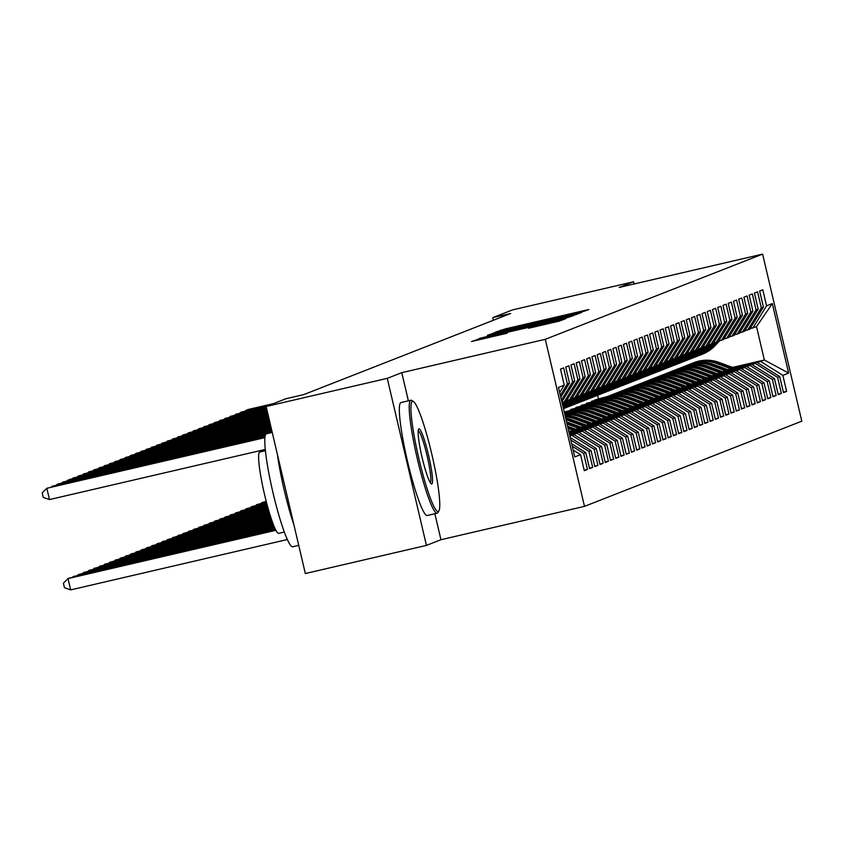<?xml version="1.0" encoding="UTF-8"?>
<svg xmlns="http://www.w3.org/2000/svg" width="844" height="844" viewBox="0 0 844 844"><rect width="100%" height="100%" fill="white"/><g stroke="black" fill="none" stroke-linecap="round" stroke-linejoin="round"><path stroke-width="1.27" d="M579.944 312.575L588.859 309.569L584.966 310.392L505.714 328.801L495.312 332.188L579.944 312.575M528.566 328.253L559.604 321.036L565.702 318.642L482.536 337.895L471.522 341.514L507.212 333.211L482.124 338.349L495.354 335.026L558.011 320.667L528.566 328.253M408.38 400.837L401.776 372.658L387.259 378.355L266.155 406.481L285.916 398.737L303.851 394.57L510.683 313.483L492.748 317.65L493.36 320.277M401.776 372.658L545.298 339.309L762.617 254.118L801.8 421.177L584.481 506.368L545.298 339.309M634.129 283.974L633.612 281.769L619.085 287.466L762.617 254.118M633.612 281.769L512.508 309.906L492.748 317.65M570.692 315.994L575.608 314.77L581.706 312.375L577.792 313.208L498.54 331.618L487.526 335.237L570.692 315.994M573.677 315.519L562.684 319.127L479.519 338.381L524.124 327.43L489.225 335.057L573.677 315.519M732.529 367.414L764.358 360.019L756.519 326.607L772.323 303.566L766.563 305.823L762.797 289.798L759.653 291.022L763.419 307.058L761.32 307.881L757.553 291.845L754.409 293.079L758.176 309.104L756.076 309.927L752.32 293.902L749.177 295.136L752.932 311.162L750.833 311.985L747.077 295.959L743.933 297.193L747.689 313.219L745.59 314.042L741.834 298.016L738.69 299.24L742.446 315.276L740.346 316.099L736.59 300.063L733.447 301.297L737.202 317.333L735.113 318.146L731.347 302.12L728.203 303.355L731.97 319.38L729.87 320.203L726.104 304.178L722.96 305.412L726.726 321.437L724.627 322.26L720.871 306.235L717.727 307.469L721.483 323.495L719.383 324.318L715.628 308.282L712.484 309.516L716.239 325.552L714.14 326.375L710.384 310.339L707.24 311.573L710.996 327.599L708.897 328.421L705.141 312.396L701.997 313.63L705.753 329.656L703.664 330.479L699.898 314.453L696.754 315.688L700.52 331.713L698.421 332.536L694.654 316.511L691.51 317.734L695.277 333.77L693.177 334.593L689.421 318.557L686.277 319.792L690.033 335.817L687.934 336.64L684.178 320.614L681.034 321.849L684.79 337.874L682.69 338.697L678.935 322.672L675.791 323.906L679.547 339.932L677.447 340.754L673.691 324.729L670.547 325.963L674.303 341.989L672.214 342.812L668.448 326.776L665.304 328.01L669.07 344.046L666.971 344.858L663.205 328.833L660.061 330.067L663.827 346.093L661.728 346.916L657.972 330.89L654.828 332.125L658.584 348.15L656.484 348.973L652.729 332.947L649.585 334.182L653.34 350.207L651.241 351.03L647.485 335.005L644.341 336.228L648.097 352.264L646.008 353.087L642.242 337.051L639.098 338.286L642.854 354.311L640.765 355.134L636.998 339.109L633.855 340.343L637.621 356.368L635.521 357.191L631.755 341.166L628.611 342.4L632.378 358.426L630.278 359.249L626.522 343.223L623.378 344.447L627.134 360.483L625.035 361.306L621.279 345.27L618.135 346.504L621.891 362.54L619.791 363.353L616.036 347.327L612.892 348.561L616.647 364.587L614.559 365.41L610.792 349.384L607.648 350.619L611.404 366.644L609.315 367.467L605.549 351.442L602.405 352.676L606.171 368.701L604.072 369.524L600.316 353.488L597.162 354.723L600.928 370.759L598.829 371.582L595.073 355.546L591.929 356.78L595.685 372.805L593.585 373.628L589.829 357.603L586.685 358.837L590.441 374.863L588.342 375.685L584.586 359.66L581.442 360.894L585.198 376.92L583.109 377.743L579.343 361.717L576.199 362.941L579.955 378.977L577.866 379.8L574.099 363.764L570.955 364.998L574.722 381.024L572.622 381.847L568.867 365.821L565.712 367.056L569.478 383.081L567.379 383.904L563.623 367.878L560.479 369.113L564.235 385.138L559.678 392.534M772.323 303.566L788.634 373.09L782.863 375.358L760.687 361.464L733.499 367.773M783.369 392.143L786.629 391.384L782.863 375.358M786.629 391.384L783.485 392.618L779.719 376.582L777.63 377.405L755.454 363.521L728.256 369.83M778.126 394.19L781.386 393.441L777.63 377.405M781.386 393.441L778.242 394.665L774.486 378.639L772.387 379.462L750.211 365.568L723.023 371.887M772.882 396.247L776.142 395.488L772.387 379.462M776.142 395.488L772.999 396.722L769.243 380.697L767.143 381.52L744.967 367.625L717.78 373.945M767.65 398.305L770.899 397.545L767.143 381.52M770.899 397.545L767.755 398.779L763.999 382.754L761.9 383.577L739.724 369.683L712.536 376.002M762.406 400.362L765.656 399.602L761.9 383.577M765.656 399.602L762.512 400.837L758.756 384.801L756.657 385.624L734.48 371.74L707.293 378.049M757.163 402.409L760.423 401.66L756.657 385.624M760.423 401.66L757.279 402.894L753.513 386.858L751.413 387.681L729.237 373.786L702.05 380.106M751.92 404.466L755.18 403.706L751.413 387.681M755.18 403.706L752.036 404.941L748.269 388.915L746.18 389.738L724.004 375.844L696.806 382.163M746.676 406.523L749.936 405.764L746.18 389.738M749.936 405.764L746.792 406.998L743.036 390.972L740.937 391.795L718.761 377.901L691.574 384.22M741.433 408.58L744.693 407.821L740.937 391.795M744.693 407.821L741.549 409.055L737.793 393.03L735.694 393.842L713.518 379.958L686.33 386.267M736.2 410.627L739.449 409.878L735.694 393.842M739.449 409.878L736.306 411.112L732.55 395.076L730.45 395.899L708.274 382.005L681.087 388.324M730.957 412.684L734.206 411.935L730.45 395.899M734.206 411.935L731.062 413.159L727.306 397.134L725.207 397.957L703.031 384.062L675.844 390.382M725.713 414.742L728.973 413.982L725.207 397.957M728.973 413.982L725.829 415.216L722.063 399.191L719.964 400.014L697.788 386.119L670.6 392.439M720.47 416.799L723.73 416.039L719.964 400.014M723.73 416.039L720.586 417.274L716.82 401.248L714.731 402.071L692.555 388.177L665.357 394.486M715.227 418.856L718.487 418.096L714.731 402.071M718.487 418.096L715.343 419.331L711.587 403.295L709.487 404.118L687.311 390.234L660.124 396.543M709.983 420.903L713.243 420.154L709.487 404.118M713.243 420.154L710.099 421.378L706.344 405.352L704.244 406.175L682.068 392.281L654.881 398.6M704.751 422.96L708 422.2L704.244 406.175M708 422.2L704.856 423.435L701.1 407.409L699.001 408.232L676.825 394.338L649.637 400.657M699.507 425.017L702.757 424.258L699.001 408.232M702.757 424.258L699.613 425.492L695.857 409.467L693.757 410.289L671.581 396.395L644.394 402.715M694.264 427.075L697.524 426.315L693.757 410.289M697.524 426.315L694.38 427.549L690.614 411.524L688.514 412.336L666.338 398.452L639.151 404.761M689.02 429.121L692.28 428.372L688.514 412.336M692.28 428.372L689.137 429.607L685.37 413.571L683.281 414.393L661.105 400.499L633.907 406.819M683.777 431.178L687.037 430.419L683.281 414.393M687.037 430.419L683.893 431.653L680.137 415.628L678.038 416.451L655.862 402.556L628.674 408.876M678.534 433.236L681.794 432.476L678.038 416.451M681.794 432.476L678.65 433.711L674.894 417.685L672.795 418.508L650.619 404.614L623.431 410.933M673.301 435.293L676.55 434.533L672.795 418.508M676.55 434.533L673.406 435.768L669.651 419.742L667.551 420.555L645.375 406.671L618.188 412.98M668.058 437.34L671.318 436.591L667.551 420.555M671.318 436.591L668.163 437.825L664.407 421.789L662.308 422.612L640.132 408.718L612.944 415.037M662.814 439.397L666.074 438.648L662.308 422.612M666.074 438.648L662.93 439.872L659.164 423.846L657.075 424.669L634.888 410.775L607.701 417.094M657.571 441.454L660.831 440.695L657.075 424.669M660.831 440.695L657.687 441.929L653.921 425.903L651.832 426.726L629.656 412.832L602.458 419.151M652.328 443.511L655.588 442.752L651.832 426.726M655.588 442.752L652.444 443.986L648.688 427.961L646.588 428.784L624.412 414.889L597.225 421.209M647.095 445.569L650.344 444.809L646.588 428.784M650.344 444.809L647.2 446.043L643.444 430.007L641.345 430.83L619.169 416.947L591.982 423.255M641.851 447.615L645.101 446.866L641.345 430.83M645.101 446.866L641.957 448.09L638.201 432.065L636.102 432.888L613.926 418.993L586.738 425.313M636.608 449.673L639.868 448.913L636.102 432.888M639.868 448.913L636.714 450.147L632.958 434.122L630.858 434.945L608.682 421.05L581.495 427.37M631.365 451.73L634.625 450.97L630.858 434.945M634.625 450.97L631.481 452.205L627.714 436.179L625.626 437.002L603.439 423.108L576.252 429.427M626.121 453.787L629.381 453.028L625.626 437.002M629.381 453.028L626.237 454.262L622.471 438.236L620.382 439.049L598.206 425.165L571.008 431.474M620.878 455.834L624.138 455.085L620.382 439.049M624.138 455.085L620.994 456.319L617.238 440.283L615.139 441.106L592.963 427.212L569.109 432.761M615.645 457.891L618.895 457.131L615.139 441.106M618.895 457.131L615.751 458.366L611.995 442.34L609.895 443.163L587.719 429.269L569.299 433.552M610.402 459.948L613.651 459.189L609.895 443.163M613.651 459.189L610.507 460.423L606.752 444.398L604.652 445.221L582.476 431.326L569.478 434.343M605.159 462.006L608.418 461.246L604.652 445.221M608.418 461.246L605.264 462.48L601.508 446.455L599.409 447.278L577.233 433.383L569.668 435.135M599.915 464.063L603.175 463.303L599.409 447.278M603.175 463.303L600.031 464.538L596.265 448.502L594.176 449.324L571.989 435.441L569.848 435.937M594.672 466.11L597.932 465.361L594.176 449.324M597.932 465.361L594.788 466.584L591.022 450.559L588.933 451.382L570.818 440.03M589.428 468.167L592.688 467.407L588.933 451.382M592.688 467.407L589.545 468.642L585.789 452.616L583.689 453.439L572.285 446.297M584.196 470.224L587.445 469.464L583.689 453.439M587.445 469.464L584.301 470.699L580.545 454.673L574.775 456.931L558.464 387.396L564.235 385.138M567.379 383.904L560.332 395.34M569.478 383.081L560.764 397.207M580.545 454.673L573.16 450.042M572.622 381.847L561.429 400.003M574.722 381.024L561.861 401.871M585.789 452.616L571.694 443.786M562.02 402.525L566.25 401.206L579.955 378.977M577.866 379.8L564.161 402.029M591.022 450.559L570.227 437.53M566.619 400.615L571.494 399.149L585.198 376.92M583.109 377.743L569.394 399.972M571.989 435.441L574.089 434.618L569.774 435.62M596.265 448.502L574.089 434.618M571.852 398.558L576.737 397.091L590.441 374.863M588.342 375.685L574.637 397.914M577.233 433.383L569.594 434.818M601.508 446.455L579.332 432.561M577.096 396.511L581.98 395.034L595.685 372.805M593.585 373.628L579.881 395.857M582.476 431.326L569.405 434.027M606.752 444.398L584.576 430.503M582.339 394.454L587.224 392.987L600.928 370.759M598.829 371.582L585.124 393.8M587.719 429.269L569.215 433.236M611.995 442.34L589.819 428.446M587.582 392.397L592.467 390.93L606.171 368.701M604.072 369.524L590.367 391.753M592.963 427.212L569.035 432.444M617.238 440.283L595.062 426.399M592.826 390.339L597.7 388.873L611.404 366.644M609.315 367.467L595.611 389.696M598.206 425.165L570.46 431.273M622.471 438.236L600.295 424.342M598.069 388.282L602.943 386.816L616.647 364.587M614.559 365.41L600.844 387.639M603.439 423.108L575.703 429.216M627.714 436.179L605.538 422.285M603.302 386.236L608.186 384.758L621.891 362.54M619.791 363.353L606.087 385.581M608.682 421.05L580.936 427.159M632.958 434.122L610.782 420.228M608.545 384.178L613.43 382.712L627.134 360.483M625.035 361.306L611.33 383.535M613.926 418.993L586.179 425.112M638.201 432.065L616.025 418.17M613.788 382.121L618.673 380.655L632.378 358.426M630.278 359.249L616.574 381.477M619.169 416.947L591.422 423.055M643.444 430.007L621.268 416.124M619.032 380.064L623.916 378.597L637.621 356.368M635.521 357.191L621.817 379.42M624.412 414.889L596.666 420.998M648.688 427.961L626.501 414.066M624.275 378.017L629.149 376.54L642.854 354.311M640.765 355.134L627.06 377.363M629.656 412.832L601.909 418.94M653.921 425.903L631.745 412.009M629.519 375.96L634.393 374.493L648.097 352.264M646.008 353.087L632.293 375.316M634.888 410.775L607.152 416.883M659.164 423.846L636.988 409.952M634.751 373.903L639.636 372.436L653.34 350.207M651.241 351.03L637.536 373.259M640.132 408.718L612.385 414.837M664.407 421.789L642.231 407.905M639.995 371.845L644.879 370.379L658.584 348.15M656.484 348.973L642.78 371.202M645.375 406.671L617.629 412.779M669.651 419.742L647.475 405.848M645.238 369.788L650.123 368.322L663.827 346.093M661.728 346.916L648.023 369.144M650.619 404.614L622.872 410.722M674.894 417.685L652.718 403.791M650.481 367.741L655.366 366.275L669.07 344.046M666.971 344.858L653.267 367.087M655.862 402.556L628.115 408.665M680.137 415.628L657.951 401.733M655.725 365.684L660.599 364.218L674.303 341.989M672.214 342.812L658.51 365.041M661.105 400.499L633.359 406.618M685.37 413.571L663.194 399.676M660.968 363.627L665.842 362.16L679.547 339.932M677.447 340.754L663.743 362.983M666.338 398.452L638.602 404.561M690.614 411.524L668.437 397.629M666.201 361.57L671.086 360.103L684.79 337.874M682.69 338.697L668.986 360.926M671.581 396.395L643.835 402.504M695.857 409.467L673.681 395.572M671.444 359.523L676.329 358.046L690.033 335.817M687.934 336.64L674.229 358.869M676.825 394.338L649.078 400.446M701.1 407.409L678.924 393.515M676.688 357.466L681.572 355.999L695.277 333.77M693.177 334.593L679.473 356.822M682.068 392.281L654.322 398.4M706.344 405.352L684.167 391.458M681.931 355.408L686.805 353.942L700.52 331.713M698.421 332.536L684.716 354.765M687.311 390.234L659.565 396.342M711.587 403.295L689.4 389.411M687.174 353.351L692.048 351.885L705.753 329.656M703.664 330.479L689.959 352.708M692.555 388.177L664.808 394.285M716.82 401.248L694.644 387.354M692.418 351.304L697.292 349.827L710.996 327.599M708.897 328.421L695.192 350.65M697.788 386.119L670.052 392.228M722.063 399.191L699.887 385.297M697.65 349.247L702.535 347.781L716.239 325.552M714.14 326.375L700.436 348.593M703.031 384.062L675.284 390.171M727.306 397.134L705.13 383.239M702.894 347.19L707.778 345.723L721.483 323.495M719.383 324.318L705.679 346.546M708.274 382.005L680.528 388.124M732.55 395.076L710.374 381.193M708.137 345.133L713.022 343.666L726.726 321.437M724.627 322.26L710.922 344.489M713.518 379.958L685.771 386.067M737.793 393.03L715.617 379.135M713.38 343.075L718.255 341.609L731.97 319.38M729.87 320.203L716.166 342.432M718.761 377.901L691.014 384.009M743.036 390.972L720.85 377.078M718.624 341.029L723.498 339.552L737.202 317.333M735.113 318.146L721.409 340.375M567.516 412.199L564.457 412.916M724.004 375.844L696.258 381.952M569.742 411.344L564.383 412.589M748.269 388.915L726.093 375.021M723.867 338.971L728.741 337.505L742.446 315.276M740.346 316.099L726.642 338.328M564.235 411.977L574.986 409.287M572.759 410.142L564.267 412.115M729.237 373.786L701.501 379.906M753.513 386.858L731.337 372.964M729.1 336.914L733.985 335.448L747.689 313.219M745.59 314.042L731.885 336.271M578.003 408.085L570.628 409.467L580.229 407.241M734.48 371.74L706.734 377.848M758.756 384.801L736.58 370.917M734.343 334.857L739.228 333.391L752.932 311.162M750.833 311.985L737.129 334.213M583.246 406.038L575.861 407.409L585.472 405.183M739.724 369.683L711.977 375.791M763.999 382.754L741.823 368.86M739.587 332.81L744.471 331.333L758.176 309.104M756.076 309.927L742.372 332.156M588.49 403.981L581.105 405.363L590.716 403.126M744.967 367.625L717.221 373.734M769.243 380.697L747.067 366.802M744.83 330.753L749.704 329.287L763.419 307.058M761.32 307.881L747.615 330.109M593.722 401.923L586.348 403.305L595.948 401.069M750.211 365.568L722.464 371.687M774.486 378.639L752.299 364.745M750.073 328.696L756.519 326.607M766.563 305.823L752.859 328.052M598.966 399.866L591.591 401.248L601.192 399.022M755.454 363.521L727.707 369.63M779.719 376.582L757.543 362.698M266.155 406.481L305.338 573.54L426.442 545.403L440.958 539.717L584.481 506.368M387.259 378.355L426.442 545.403M604.209 397.819L594.735 400.014L607.88 396.374M598.407 398.579L597.626 395.266M760.687 361.464L764.358 360.019L788.634 373.09M440.958 539.717L434.86 513.732M574.943 314.042L498.382 331.977L574.943 314.042L575.144 314.896M552.556 320.899L530.254 326.006L552.556 320.899L552.683 321.448M734.333 368.089L718.993 362.403A35.48 35.216 -111.4 0 0 693.99 362.614L692.998 363.004A35.48 35.216 -111.4 0 0 692.681 363.131M731.02 368.86L716.377 363.426A35.48 35.216 -111.4 0 0 690.076 364.186M733.077 368.374L718.001 362.793A35.48 35.216 -111.4 0 0 692.998 363.004M691.373 363.648L692.365 363.258A35.48 35.216 68.6 0 1 717.368 363.036L732.275 368.564M716.661 342.242L712.441 346.684A35.48 35.216 68.6 0 1 698.484 355.704M719.689 340.776L715.068 345.66A35.48 35.216 68.6 0 1 702.419 354.185L701.427 354.575A35.48 35.216 -111.4 0 0 714.066 346.051L718.888 340.965M717.653 341.852L713.444 346.293A35.48 35.216 68.6 0 1 700.794 354.828L699.803 355.218M272.127 404.139L247.334 409.688L273.445 403.632M245.193 411.028L246.026 410.205L246.163 410.806M729.089 370.147L713.75 364.45A35.48 35.216 -111.4 0 0 688.757 364.671L687.754 365.062A35.48 35.216 -111.4 0 0 687.438 365.188M725.777 370.917L711.133 365.484A35.48 35.216 -111.4 0 0 684.832 366.243M727.834 370.432L712.758 364.84A35.48 35.216 -111.4 0 0 687.754 365.062M686.13 365.695L687.132 365.304A35.48 35.216 68.6 0 1 712.125 365.093L727.032 370.621M266.219 501.368L261.957 502.56L266.271 501.558M261.134 503.383L261.957 502.56L262.104 503.161M723.846 372.193L708.506 366.507A35.48 35.216 -111.4 0 0 683.513 366.729L682.511 367.119A35.48 35.216 -111.4 0 0 682.205 367.245M720.533 372.964L705.89 367.541A35.48 35.216 -111.4 0 0 679.589 368.29M722.591 372.489L707.515 366.897A35.48 35.216 -111.4 0 0 682.511 367.119M680.886 367.752L681.889 367.362A35.48 35.216 68.6 0 1 706.882 367.151L721.799 372.679M266.419 502.159L256.724 504.617L266.472 502.349M255.89 505.44L256.724 504.617L256.861 505.208M711.418 344.299L707.209 348.741A35.48 35.216 68.6 0 1 693.24 357.761M714.446 342.833L709.825 347.717A35.48 35.216 68.6 0 1 697.176 356.242L696.184 356.632A35.48 35.216 -111.4 0 0 708.833 348.108L713.644 343.023M712.41 343.909L708.2 348.35A35.48 35.216 68.6 0 1 695.551 356.885L694.559 357.276M266.894 406.196L240.783 412.262L268.202 405.679M239.949 413.085L240.783 412.262L240.92 412.853M706.175 346.346L701.965 350.798A35.48 35.216 68.6 0 1 687.997 359.818M709.203 344.89L704.582 349.775A35.48 35.216 68.6 0 1 691.943 358.299L690.941 358.689A35.48 35.216 -111.4 0 0 703.59 350.165L708.401 345.069M707.166 345.956L702.957 350.408A35.48 35.216 68.6 0 1 690.318 358.932L689.316 359.322M266.314 407.167L235.539 414.32L266.261 406.966M234.706 415.142L235.539 414.32L235.676 414.91M412.421 401.333A56.59 6.794 76.9 0 0 418.951 458.925A56.59 6.794 76.9 0 0 438.268 511.506A56.59 6.794 76.9 0 0 438.859 510.947A56.59 6.794 76.9 0 0 431.97 454.884A56.59 6.794 76.9 0 0 413.433 401.522A56.59 6.794 76.9 0 0 412.421 401.333M438.859 510.947L437.846 512.603A57.983 6.963 -103.1 0 1 437.234 513.173A57.983 6.963 -103.1 0 1 437.118 513.205A57.983 6.963 -103.1 0 1 417.326 458.798A57.983 6.963 -103.1 0 1 410.764 400.288A57.983 6.963 -103.1 0 1 410.88 400.256A57.983 6.963 -103.1 0 1 411.798 400.478L413.433 401.522M418.888 428.879A28.295 3.397 -103.1 0 1 428.541 455.169A28.295 3.397 -103.1 0 1 431.801 483.96A28.295 3.397 -103.1 0 1 431.305 483.865A28.295 3.397 -103.1 0 1 422.032 457.184A28.295 3.397 -103.1 0 1 418.592 429.153A28.295 3.397 -103.1 0 1 418.888 428.879M430.345 482.768A26.902 3.228 76.9 0 0 427.148 456.003A26.902 3.228 76.9 0 0 418.223 430.567M292.815 546.722A57.983 6.963 -103.1 0 1 292.699 546.754A57.983 6.963 -103.1 0 1 272.907 492.358A57.983 6.963 -103.1 0 1 266.335 433.848A57.983 6.963 -103.1 0 1 266.451 433.805A57.983 6.963 -103.1 0 1 266.577 433.795M293.923 524.905A57.983 6.963 -103.1 0 1 277.412 454.473M278.784 533.313A41.746 5.011 -103.1 0 1 278.699 533.345A41.746 5.011 -103.1 0 1 264.457 494.173A41.746 5.011 -103.1 0 1 259.73 452.046A41.746 5.011 -103.1 0 1 259.815 452.015A41.746 5.011 -103.1 0 1 259.899 452.004M427.37 515.462A57.983 6.963 -103.1 0 1 427.254 515.494A57.983 6.963 -103.1 0 1 407.462 461.098A57.983 6.963 -103.1 0 1 400.889 402.588A57.983 6.963 -103.1 0 1 401.016 402.546A57.983 6.963 -103.1 0 1 401.132 402.525M718.613 374.251L703.263 368.564A35.48 35.216 -111.4 0 0 678.27 368.786L677.268 369.176A35.48 35.216 -111.4 0 0 676.962 369.292M715.29 375.021L700.647 369.588A35.48 35.216 -111.4 0 0 674.345 370.347M717.347 374.546L702.271 368.955A35.48 35.216 -111.4 0 0 677.268 369.176M675.643 369.809L676.645 369.419A35.48 35.216 68.6 0 1 701.638 369.197L716.556 374.725M266.63 502.94L251.48 506.674L266.683 503.14M250.647 507.497L251.48 506.674L251.617 507.265M713.37 376.308L698.03 370.621A35.48 35.216 -111.4 0 0 673.027 370.832L672.035 371.223A35.48 35.216 -111.4 0 0 671.719 371.349M710.057 377.078L695.403 371.645A35.48 35.216 -111.4 0 0 669.102 372.404M712.104 376.603L697.028 371.012A35.48 35.216 -111.4 0 0 672.035 371.223M670.41 371.866L671.402 371.476A35.48 35.216 68.6 0 1 696.405 371.254L711.313 376.783M266.831 503.731L246.237 508.732L266.883 503.931M245.404 509.544L246.237 508.732L246.374 509.322M700.931 348.403L696.722 352.855A35.48 35.216 68.6 0 1 682.754 361.865M703.97 346.937L699.338 351.821A35.48 35.216 68.6 0 1 686.699 360.356L685.697 360.747A35.48 35.216 -111.4 0 0 698.347 352.212L703.157 347.127M701.923 348.013L697.714 352.465A35.48 35.216 68.6 0 1 685.075 360.989L684.073 361.38M266.504 407.958L230.296 416.366L266.451 407.757M229.462 417.189L230.296 416.366L230.433 416.968M695.688 350.46L691.479 354.913A35.48 35.216 68.6 0 1 677.51 363.922M698.726 348.994L694.095 353.879A35.48 35.216 68.6 0 1 681.456 362.414L680.464 362.804A35.48 35.216 -111.4 0 0 693.103 354.269L697.925 349.184M696.69 350.07L692.47 354.522A35.48 35.216 68.6 0 1 679.831 363.047L678.84 363.437M266.683 408.76L225.053 418.424L266.641 408.559M224.23 419.246L225.053 418.424L225.2 419.025M708.127 378.365L692.787 372.679A35.48 35.216 -111.4 0 0 667.783 372.89L666.792 373.28A35.48 35.216 -111.4 0 0 666.475 373.407M704.814 379.135L690.16 373.702A35.48 35.216 -111.4 0 0 663.869 374.462M706.871 378.65L691.785 373.069A35.48 35.216 -111.4 0 0 666.792 373.28M665.167 373.924L666.159 373.533A35.48 35.216 68.6 0 1 691.162 373.312L706.069 378.84M267.042 504.522L240.994 510.778L267.094 504.723M240.16 511.601L240.994 510.778L241.131 511.38M690.445 352.518L686.235 356.959A35.48 35.216 68.6 0 1 672.267 365.979M693.483 351.051L688.862 355.936A35.48 35.216 68.6 0 1 676.213 364.46L675.221 364.851A35.48 35.216 -111.4 0 0 687.86 356.326L692.681 351.241M691.447 352.127L687.238 356.569A35.48 35.216 68.6 0 1 674.588 365.104L673.596 365.494M266.873 409.551L219.82 420.481L266.82 409.351M218.986 421.304L219.82 420.481L219.957 421.072M702.883 380.412L687.543 374.725A35.48 35.216 -111.4 0 0 662.54 374.947L661.548 375.337A35.48 35.216 -111.4 0 0 661.232 375.464M699.571 381.182L684.927 375.759A35.48 35.216 -111.4 0 0 658.626 376.519M701.628 380.707L686.552 375.116A35.48 35.216 -111.4 0 0 661.548 375.337M659.924 375.97L660.915 375.58A35.48 35.216 68.6 0 1 685.919 375.369L700.826 380.897M267.253 505.313L235.75 512.836L267.305 505.503M234.927 513.658L235.75 512.836L235.898 513.437M685.212 354.564L680.992 359.017A35.48 35.216 68.6 0 1 667.034 368.037M688.24 353.108L683.619 357.993A35.48 35.216 68.6 0 1 670.969 366.518L669.978 366.908A35.48 35.216 -111.4 0 0 682.617 358.383L687.438 353.288M686.204 354.174L681.994 358.626A35.48 35.216 68.6 0 1 669.345 367.151L668.353 367.541M267.052 410.342L214.576 422.538L267.01 410.142M213.743 423.361L214.576 422.538L214.714 423.129M697.64 382.469L682.3 376.783A35.48 35.216 -111.4 0 0 657.307 377.004L656.305 377.395A35.48 35.216 -111.4 0 0 655.988 377.521M694.327 383.239L679.684 377.806A35.48 35.216 -111.4 0 0 653.383 378.566M696.384 382.765L681.308 377.173A35.48 35.216 -111.4 0 0 656.305 377.395M654.68 378.028L655.683 377.637A35.48 35.216 68.6 0 1 680.675 377.416L695.583 382.944M267.474 506.094L230.507 514.893L267.527 506.294M229.684 515.716L230.507 514.893L230.655 515.484M679.969 356.622L675.759 361.074A35.48 35.216 68.6 0 1 661.791 370.083M682.996 355.166L678.376 360.04A35.48 35.216 68.6 0 1 665.726 368.575L664.734 368.965A35.48 35.216 -111.4 0 0 677.384 360.43L682.195 355.345M680.96 356.231L676.751 360.683A35.48 35.216 68.6 0 1 664.101 369.208L663.11 369.598M267.242 411.133L209.333 424.595L267.2 410.933M208.5 425.408L209.333 424.595L209.47 425.186M692.396 384.526L677.057 378.84A35.48 35.216 -111.4 0 0 652.064 379.051L651.062 379.441A35.48 35.216 -111.4 0 0 650.756 379.568M689.084 385.297L674.44 379.863A35.48 35.216 -111.4 0 0 648.139 380.623M691.141 384.822L676.065 379.23A35.48 35.216 -111.4 0 0 651.062 379.441M649.437 380.085L650.439 379.694A35.48 35.216 68.6 0 1 675.432 379.473L690.35 385.001M267.685 506.885L225.274 516.95L267.738 507.075M224.441 517.762L225.274 516.95L225.411 517.541M674.725 358.679L670.516 363.131A35.48 35.216 68.6 0 1 656.548 372.141M677.753 357.212L673.132 362.097A35.48 35.216 68.6 0 1 660.493 370.632L659.491 371.022A35.48 35.216 -111.4 0 0 672.14 362.487L676.951 357.402M675.717 358.289L671.507 362.741A35.48 35.216 68.6 0 1 658.869 371.265L657.866 371.655M267.432 411.935L204.09 426.642L267.379 411.735M203.256 427.465L204.09 426.642L204.227 427.243M687.164 386.584L671.813 380.897A35.48 35.216 -111.4 0 0 646.821 381.108L645.829 381.499A35.48 35.216 -111.4 0 0 645.512 381.625M683.84 387.354L669.197 381.921A35.48 35.216 -111.4 0 0 642.896 382.68M685.898 386.868L670.822 381.288A35.48 35.216 -111.4 0 0 645.829 381.499M644.194 382.142L645.196 381.752A35.48 35.216 68.6 0 1 670.189 381.53L685.106 387.058M267.907 507.666L220.031 518.997L267.959 507.866M219.197 519.82L220.031 518.997L220.168 519.598M669.482 360.736L665.272 365.178A35.48 35.216 68.6 0 1 651.304 374.198M672.52 359.27L667.889 364.154A35.48 35.216 68.6 0 1 655.25 372.679L654.248 373.069A35.48 35.216 -111.4 0 0 666.897 364.545L671.708 359.46M670.474 360.346L666.264 364.787A35.48 35.216 68.6 0 1 653.625 373.322L652.623 373.713M267.611 412.727L198.846 428.699L267.569 412.526M198.013 429.522L198.846 428.699L198.984 429.301M681.92 388.63L666.581 382.944A35.48 35.216 -111.4 0 0 641.577 383.165L640.585 383.556A35.48 35.216 -111.4 0 0 640.269 383.682M678.608 389.401L663.954 383.978A35.48 35.216 -111.4 0 0 637.653 384.737M680.654 388.926L665.578 383.334A35.48 35.216 -111.4 0 0 640.585 383.556M638.961 384.189L639.952 383.798A35.48 35.216 68.6 0 1 664.956 383.587L679.863 389.116M268.128 508.457L214.787 521.054L268.181 508.647M213.954 521.877L214.787 521.054L214.925 521.655M664.239 362.793L660.029 367.235A35.48 35.216 68.6 0 1 646.061 376.255M667.277 361.327L662.645 366.212A35.48 35.216 68.6 0 1 650.007 374.736L649.015 375.126A35.48 35.216 -111.4 0 0 661.654 366.602L666.475 361.517M665.241 362.403L661.021 366.845A35.48 35.216 68.6 0 1 648.382 375.38L647.39 375.77M267.801 413.518L193.603 430.756L267.759 413.317M192.78 431.579L193.603 430.756L193.751 431.347M676.677 390.688L661.337 385.001A35.48 35.216 -111.4 0 0 636.334 385.223L635.342 385.613A35.48 35.216 -111.4 0 0 635.026 385.74M673.364 391.458L658.71 386.035A35.48 35.216 -111.4 0 0 632.42 386.784M675.422 390.983L660.335 385.392A35.48 35.216 -111.4 0 0 635.342 385.613M633.717 386.246L634.709 385.856A35.48 35.216 68.6 0 1 659.713 385.645L674.62 391.162M268.35 509.238L209.544 523.111L268.403 509.438M208.711 523.934L209.544 523.111L209.681 523.702M658.995 364.84L654.786 369.292A35.48 35.216 68.6 0 1 640.818 378.302M662.034 363.384L657.413 368.269A35.48 35.216 68.6 0 1 644.763 376.793L643.772 377.184A35.48 35.216 -111.4 0 0 656.41 368.659L661.232 363.564M659.997 364.45L655.788 368.902A35.48 35.216 68.6 0 1 643.139 377.426L642.147 377.817M267.991 414.309L188.37 432.814L267.938 414.109M187.537 433.626L188.37 432.814L188.507 433.405M671.434 392.745L656.094 387.058A35.48 35.216 -111.4 0 0 631.09 387.28L630.099 387.67A35.48 35.216 -111.4 0 0 629.782 387.786M668.121 393.515L653.478 388.082A35.48 35.216 -111.4 0 0 627.176 388.841M670.178 393.04L655.102 387.449A35.48 35.216 -111.4 0 0 630.099 387.67M628.474 388.303L629.466 387.913A35.48 35.216 68.6 0 1 654.469 387.691L669.376 393.22M268.571 510.029L204.301 525.168L268.624 510.219M203.478 525.991L204.301 525.168L204.448 525.759M653.762 366.897L649.542 371.349A35.48 35.216 68.6 0 1 635.585 380.359M656.79 365.431L652.169 370.316A35.48 35.216 68.6 0 1 639.52 378.851L638.528 379.241A35.48 35.216 -111.4 0 0 651.167 370.706L655.988 365.621M654.754 366.507L650.545 370.959A35.48 35.216 68.6 0 1 637.895 379.483L636.904 379.874M268.17 415.111L183.127 434.86L268.128 414.91M182.293 435.683L183.127 434.86L183.264 435.462M666.19 394.802L650.851 389.116A35.48 35.216 -111.4 0 0 625.858 389.327L624.855 389.717A35.48 35.216 -111.4 0 0 624.539 389.844M662.878 395.572L648.234 390.139A35.48 35.216 -111.4 0 0 621.933 390.899M664.935 395.097L649.859 389.506A35.48 35.216 -111.4 0 0 624.855 389.717M623.231 390.361L624.233 389.97A35.48 35.216 68.6 0 1 649.226 389.749L664.144 395.277M268.803 510.81L199.057 527.226L268.856 511.01M198.234 528.038L199.057 527.226L199.205 527.817M648.519 368.955L644.31 373.407A35.48 35.216 68.6 0 1 630.341 382.416M651.547 367.488L646.926 372.373A35.48 35.216 68.6 0 1 634.277 380.897L633.285 381.288A35.48 35.216 -111.4 0 0 645.934 372.763L650.745 367.678M649.511 368.564L645.301 373.006A35.48 35.216 68.6 0 1 632.652 381.541L631.66 381.931M268.36 415.902L177.884 436.918L268.318 415.702M177.05 437.741L177.884 436.918L178.021 437.519M660.947 396.859L645.607 391.162A35.48 35.216 -111.4 0 0 620.614 391.384L619.612 391.774A35.48 35.216 -111.4 0 0 619.306 391.901M657.634 397.629L642.991 392.196A35.48 35.216 -111.4 0 0 616.69 392.956M659.691 397.144L644.616 391.563A35.48 35.216 -111.4 0 0 619.612 391.774M617.987 392.407L618.99 392.017A35.48 35.216 68.6 0 1 643.983 391.806L658.9 397.334M269.025 511.591L193.825 529.272L269.088 511.791M192.991 530.095L193.825 529.272L193.962 529.874M643.276 371.012L639.066 375.453A35.48 35.216 68.6 0 1 625.098 384.474M646.304 369.545L641.683 374.43A35.48 35.216 68.6 0 1 629.044 382.954L628.041 383.345A35.48 35.216 -111.4 0 0 640.691 374.82L645.502 369.735M644.267 370.621L640.058 375.063A35.48 35.216 68.6 0 1 627.419 383.598L626.417 383.988M268.55 416.693L172.64 438.975L268.498 416.493M171.807 439.798L172.64 438.975L172.777 439.566M655.714 398.906L640.364 393.22A35.48 35.216 -111.4 0 0 615.371 393.441L614.379 393.832A35.48 35.216 -111.4 0 0 614.063 393.958M652.391 399.676L637.747 394.253A35.48 35.216 -111.4 0 0 611.446 395.003M654.448 399.201L639.372 393.61A35.48 35.216 -111.4 0 0 614.379 393.832M612.755 394.464L613.746 394.074A35.48 35.216 68.6 0 1 638.739 393.863L653.657 399.391M269.257 512.382L188.581 531.33L269.32 512.572M187.748 532.153L188.581 531.33L188.718 531.931M638.032 373.059L633.823 377.511A35.48 35.216 68.6 0 1 619.855 386.531M641.071 371.603L636.439 376.487A35.48 35.216 68.6 0 1 623.8 385.012L622.798 385.402A35.48 35.216 -111.4 0 0 635.448 376.878L640.258 371.782M639.024 372.668L634.815 377.12A35.48 35.216 68.6 0 1 622.176 385.645L621.173 386.035M268.73 417.485L167.397 441.032L268.687 417.284M166.563 441.855L167.397 441.032L167.534 441.623M650.471 400.963L635.131 395.277A35.48 35.216 -111.4 0 0 610.128 395.498L609.136 395.889A35.48 35.216 -111.4 0 0 608.819 396.005M647.158 401.733L632.504 396.3A35.48 35.216 -111.4 0 0 606.203 397.06M649.205 401.259L634.129 395.667A35.48 35.216 -111.4 0 0 609.136 395.889M607.511 396.522L608.503 396.131A35.48 35.216 68.6 0 1 633.506 395.91L648.414 401.438M269.5 513.163L183.338 533.387L269.553 513.352M182.504 534.21L183.338 533.387L183.475 533.978M632.789 375.116L628.58 379.568A35.48 35.216 68.6 0 1 614.611 388.578M635.827 373.66L631.206 378.534A35.48 35.216 68.6 0 1 618.557 387.069L617.565 387.459A35.48 35.216 -111.4 0 0 630.204 378.924L635.026 373.839M633.791 374.725L629.571 379.178A35.48 35.216 68.6 0 1 616.932 387.702L615.941 388.092M268.919 418.286L162.153 443.089L268.877 418.086M161.331 443.902L162.153 443.089L162.301 443.68M645.227 403.021L629.888 397.334A35.48 35.216 -111.4 0 0 604.884 397.545L603.893 397.935A35.48 35.216 -111.4 0 0 603.576 398.062M641.915 403.791L627.261 398.357A35.48 35.216 -111.4 0 0 600.97 399.117M643.972 403.316L628.885 397.724A35.48 35.216 -111.4 0 0 603.893 397.935M602.268 398.579L603.26 398.189A35.48 35.216 68.6 0 1 628.263 397.967L643.17 403.495M269.732 513.943L178.095 535.444L269.795 514.133M177.261 536.256L178.095 535.444L178.232 536.035M627.546 377.173L623.336 381.625A35.48 35.216 68.6 0 1 609.379 390.635M630.584 375.707L625.963 380.591A35.48 35.216 68.6 0 1 613.314 389.126L612.322 389.517A35.48 35.216 -111.4 0 0 624.961 380.982L629.782 375.897M628.548 376.783L624.338 381.235A35.48 35.216 68.6 0 1 611.689 389.759L610.697 390.15M269.109 419.078L156.921 445.136L269.057 418.877M156.087 445.959L156.921 445.136L157.058 445.737M639.984 405.078L624.644 399.391A35.48 35.216 -111.4 0 0 599.641 399.602L598.649 399.993A35.48 35.216 -111.4 0 0 598.333 400.119M636.671 405.848L622.028 400.415A35.48 35.216 -111.4 0 0 595.727 401.174M638.729 405.363L623.653 399.782A35.48 35.216 -111.4 0 0 598.649 399.993M597.024 400.636L598.016 400.246A35.48 35.216 68.6 0 1 623.02 400.024L637.927 405.553M269.974 514.724L172.851 537.491L270.038 514.914M172.028 538.314L172.851 537.491L172.999 538.092M622.313 379.23L618.093 383.672A35.48 35.216 68.6 0 1 604.135 392.692M625.341 377.764L620.72 382.648A35.48 35.216 68.6 0 1 608.07 391.173L607.079 391.563A35.48 35.216 -111.4 0 0 619.718 383.039L624.539 377.954M623.305 378.84L619.095 383.281A35.48 35.216 68.6 0 1 606.446 391.816L605.454 392.207M269.289 419.869L151.677 447.193L269.247 419.668M150.844 448.016L151.677 447.193L151.815 447.784M634.741 407.124L619.401 401.438A35.48 35.216 -111.4 0 0 594.408 401.66L593.406 402.05A35.48 35.216 -111.4 0 0 593.089 402.177M631.428 407.895L616.785 402.472A35.48 35.216 -111.4 0 0 590.484 403.232M633.485 407.42L618.409 401.828A35.48 35.216 -111.4 0 0 593.406 402.05M591.781 402.683L592.783 402.293A35.48 35.216 68.6 0 1 617.776 402.082L632.694 407.61M270.217 515.505L167.608 539.548L270.28 515.695M166.785 540.371L167.608 539.548L167.756 540.149M617.069 381.277L612.86 385.729A35.48 35.216 68.6 0 1 598.892 394.749M620.097 379.821L615.476 384.706A35.48 35.216 68.6 0 1 602.827 393.23L601.835 393.62A35.48 35.216 -111.4 0 0 614.485 385.096L619.296 380.011M618.061 380.887L613.852 385.339A35.48 35.216 68.6 0 1 601.202 393.863L600.211 394.253M269.479 420.66L146.434 449.251L269.436 420.46M145.601 450.074L146.434 449.251L146.571 449.841M629.508 409.182L614.158 403.495A35.48 35.216 -111.4 0 0 589.165 403.717L588.162 404.107A35.48 35.216 -111.4 0 0 587.857 404.234M626.185 409.952L611.541 404.529A35.48 35.216 -111.4 0 0 585.24 405.278M628.242 409.477L613.166 403.886A35.48 35.216 -111.4 0 0 588.162 404.107M586.538 404.74L587.54 404.35A35.48 35.216 68.6 0 1 612.533 404.139L627.451 409.656M270.47 516.285L162.375 541.605L270.534 516.475M161.542 542.428L162.375 541.605L162.512 542.196M611.826 383.334L607.617 387.786A35.48 35.216 68.6 0 1 593.649 396.796M614.854 381.878L610.233 386.763A35.48 35.216 68.6 0 1 597.594 395.287L596.592 395.678A35.48 35.216 -111.4 0 0 609.241 387.153L614.052 382.058M612.818 382.944L608.608 387.396A35.48 35.216 68.6 0 1 595.969 395.92L594.967 396.311M269.669 421.462L141.191 451.308L269.616 421.262M140.357 452.12L141.191 451.308L141.328 451.899M624.265 411.239L608.914 405.553A35.48 35.216 -111.4 0 0 583.921 405.774L582.93 406.164A35.48 35.216 -111.4 0 0 582.613 406.281M620.941 412.009L606.298 406.576A35.48 35.216 -111.4 0 0 579.997 407.336M622.999 411.534L607.923 405.943A35.48 35.216 -111.4 0 0 582.93 406.164M581.305 406.797L582.297 406.407A35.48 35.216 68.6 0 1 607.29 406.186L622.207 411.714M270.713 517.066L157.132 543.663L270.776 517.256M156.298 544.486L157.132 543.663L157.269 544.253M606.583 385.392L602.373 389.844A35.48 35.216 68.6 0 1 588.405 398.853M609.621 383.925L604.99 388.81A35.48 35.216 68.6 0 1 592.351 397.345L591.349 397.735A35.48 35.216 -111.4 0 0 603.998 389.2L608.809 384.115M607.574 385.001L603.365 389.453A35.48 35.216 68.6 0 1 590.726 397.978L589.724 398.368M269.848 422.253L135.947 453.355L269.806 422.053M135.114 454.177L135.947 453.355L136.084 453.956M619.021 413.296L603.682 407.61A35.48 35.216 -111.4 0 0 578.678 407.821L577.686 408.211A35.48 35.216 -111.4 0 0 577.37 408.338M615.709 414.066L601.055 408.633A35.48 35.216 -111.4 0 0 574.753 409.393M617.755 413.581L602.679 408A35.48 35.216 -111.4 0 0 577.686 408.211M576.062 408.855L577.053 408.464A35.48 35.216 68.6 0 1 602.057 408.243L616.964 413.771M270.966 517.836L151.888 545.709L271.029 518.037M151.055 546.532L151.888 545.709L152.025 546.311M601.339 387.449L597.13 391.89A35.48 35.216 68.6 0 1 583.162 400.911M604.378 385.982L599.757 390.867A35.48 35.216 68.6 0 1 587.107 399.391L586.116 399.782A35.48 35.216 -111.4 0 0 598.755 391.257L603.576 386.172M602.342 387.058L598.132 391.5A35.48 35.216 68.6 0 1 585.483 400.035L584.491 400.425M270.038 423.044L130.704 455.412L269.985 422.844M129.881 456.235L130.704 455.412L130.852 456.013M613.778 415.343L598.438 409.656A35.48 35.216 -111.4 0 0 573.435 409.878L572.443 410.268A35.48 35.216 -111.4 0 0 572.126 410.395M610.465 416.113L595.811 410.69A35.48 35.216 -111.4 0 0 569.521 411.45M612.522 415.638L597.436 410.047A35.48 35.216 -111.4 0 0 572.443 410.268M570.818 410.901L571.81 410.511A35.48 35.216 68.6 0 1 596.813 410.3L611.721 415.828M271.23 518.617L146.645 547.767L271.293 518.807M145.812 548.589L146.645 547.767L146.782 548.368M596.096 389.506L591.887 393.948A35.48 35.216 68.6 0 1 577.929 402.968M599.134 388.04L594.514 392.924A35.48 35.216 68.6 0 1 581.864 401.449L580.872 401.839A35.48 35.216 -111.4 0 0 593.511 393.315L598.333 388.229M597.098 389.116L592.889 393.557A35.48 35.216 68.6 0 1 580.239 402.092L579.248 402.482M270.228 423.836L125.471 457.469L270.175 423.635M124.638 458.292L125.471 457.469L125.608 458.06M608.535 417.4L593.195 411.714A35.48 35.216 -111.4 0 0 568.191 411.935L567.2 412.326A35.48 35.216 -111.4 0 0 566.883 412.452M605.222 418.17L590.578 412.748A35.48 35.216 -111.4 0 0 564.562 413.381A35.48 35.216 -111.4 0 1 587.951 413.771L603.291 419.457M607.279 417.696L592.203 412.104A35.48 35.216 -111.4 0 0 567.2 412.326M565.575 412.959L566.567 412.568A35.48 35.216 68.6 0 1 591.57 412.357L606.477 417.885M271.494 519.398L141.402 549.824L271.557 519.587M140.579 550.647L141.402 549.824L141.549 550.415M590.863 391.553L586.643 396.005A35.48 35.216 68.6 0 1 572.686 405.025M593.891 390.097L589.27 394.981A35.48 35.216 68.6 0 1 576.621 403.506L575.629 403.896A35.48 35.216 -111.4 0 0 588.268 395.372L593.089 390.276M591.855 391.162L587.646 395.614A35.48 35.216 68.6 0 1 574.996 404.139L574.004 404.529M270.407 424.627L120.228 459.526L270.365 424.437M119.394 460.339L120.228 459.526L120.365 460.117M599.979 420.228L585.335 414.794A35.48 35.216 -111.4 0 0 564.625 413.644M602.036 419.753L586.96 414.161A35.48 35.216 -111.4 0 0 564.583 413.465M564.594 413.528A35.48 35.216 68.6 0 1 586.327 414.404L601.244 419.932M271.757 520.168L136.169 551.881L271.821 520.358M135.335 552.704L136.169 551.881L136.306 552.472M585.62 393.61L581.41 398.062A35.48 35.216 68.6 0 1 567.442 407.072M588.648 392.143L584.027 397.028A35.48 35.216 68.6 0 1 571.377 405.563L570.386 405.953A35.48 35.216 -111.4 0 0 583.035 397.418L587.846 392.333M586.612 393.22L582.402 397.672A35.48 35.216 68.6 0 1 569.753 406.196L568.761 406.586M270.597 425.429L114.984 461.573L270.544 425.228M114.151 462.396L114.984 461.573L115.122 462.174M598.058 421.515L582.708 415.828A35.48 35.216 -111.4 0 0 564.731 414.109M594.735 422.285L580.092 416.852A35.48 35.216 -111.4 0 0 564.889 414.784M596.792 421.81L581.716 416.219A35.48 35.216 -111.4 0 0 564.784 414.341M564.826 414.499A35.48 35.216 68.6 0 1 581.083 416.461L596.001 421.989M272.021 520.948L130.925 553.938L272.095 521.138M130.092 554.751L130.925 553.938L131.063 554.529M580.377 395.667L576.167 400.119A35.48 35.216 68.6 0 1 563.518 408.644A35.48 35.216 68.6 0 1 563.454 408.665M583.404 394.201L578.784 399.085A35.48 35.216 68.6 0 1 566.145 407.61L565.142 408A35.48 35.216 -111.4 0 0 577.792 399.476L582.603 394.391M581.368 395.277L577.159 399.729A35.48 35.216 68.6 0 1 564.52 408.253L563.518 408.644M270.776 426.22L109.741 463.63L270.734 426.02M108.908 464.453L109.741 463.63L109.878 464.232M592.815 423.572L577.475 417.885A35.48 35.216 -111.4 0 0 565.1 415.681M589.492 424.342L574.848 418.909A35.48 35.216 -111.4 0 0 565.374 416.82M591.549 423.857L576.473 418.276A35.48 35.216 -111.4 0 0 565.195 416.092M565.258 416.356A35.48 35.216 68.6 0 1 575.84 418.518L590.758 424.047M272.296 521.719L125.682 555.985L272.369 521.909M124.849 556.808L125.682 555.985L125.819 556.586M575.133 397.724L570.924 402.166A35.48 35.216 68.6 0 1 563.349 408.222M578.172 396.258L573.54 401.143A35.48 35.216 68.6 0 1 563.433 408.559M576.125 397.334L571.915 401.776A35.48 35.216 68.6 0 1 563.391 408.38M270.966 427.011L104.498 465.688L270.924 426.811M563.412 408.454A35.48 35.216 -111.4 0 0 572.548 401.533L577.359 396.448M103.675 466.51L104.498 465.688L104.645 466.278M587.572 425.619L572.232 419.932A35.48 35.216 -111.4 0 0 565.691 418.202M584.259 426.389L569.605 420.966A35.48 35.216 -111.4 0 0 566.081 419.858M586.306 425.914L571.23 420.323A35.48 35.216 -111.4 0 0 565.839 418.803M565.923 419.194A35.48 35.216 68.6 0 1 570.607 420.576L585.514 426.104M272.58 522.489L120.439 558.042L272.644 522.679M119.605 558.865L120.439 558.042L120.576 558.644M569.89 399.771L565.68 404.223A35.48 35.216 68.6 0 1 563.011 406.766M572.928 398.315L568.307 403.2A35.48 35.216 68.6 0 1 563.212 407.631M570.892 399.381L566.683 403.833A35.48 35.216 68.6 0 1 563.096 407.124M271.156 427.802L99.254 467.745L271.103 427.613M563.148 407.336A35.48 35.216 -111.4 0 0 567.305 403.59L572.126 398.495M98.431 468.568L99.254 467.745L99.402 468.336M582.328 427.676L566.989 421.989A35.48 35.216 -111.4 0 0 566.546 421.831M579.016 428.446L567.052 424.015M581.073 427.971L566.735 422.654M566.862 423.182L580.271 428.151M272.865 523.259L115.195 560.099L272.928 523.449M114.362 560.922L115.195 560.099L115.333 560.69M564.647 401.828L562.41 404.202M567.685 400.373L563.064 405.247A35.48 35.216 68.6 0 1 562.737 405.595M271.335 428.604L94.022 469.802L271.293 428.404M565.649 401.438L562.537 404.73M562.61 405.067L566.883 400.552M93.188 470.614L94.022 469.802L94.159 470.393M577.085 429.733L567.569 426.209M573.772 430.503L568.086 428.393M575.83 430.029L567.769 427.032M567.885 427.56L575.028 430.208M273.15 524.029L109.952 562.157L273.224 524.219M109.129 562.969L109.952 562.157L110.1 562.748M271.525 429.396L88.778 471.849L271.483 429.195M87.945 472.672L88.778 471.849L88.915 472.45M571.842 431.79L568.603 430.588M570.586 432.075L568.793 431.411M568.919 431.938L569.795 432.265M273.445 524.799L104.719 564.203L273.519 524.989M103.886 565.026L104.719 564.203L104.856 564.805M271.715 430.187L83.535 473.906L271.662 429.986M82.701 474.729L83.535 473.906L83.672 474.507M273.751 525.569L99.476 566.261L273.825 525.759M98.642 567.084L99.476 566.261L99.613 566.862M271.895 430.978L78.292 475.963L271.852 430.788M77.458 476.786L78.292 475.963L78.429 476.554M274.068 526.329L94.233 568.318L274.142 526.519M93.399 569.141L94.233 568.318L94.37 568.909M272.084 431.78L73.048 478.02L272.042 431.579M72.225 478.833L73.048 478.02L73.196 478.611M274.384 527.089L88.989 570.375L274.469 527.278M88.156 571.198L88.989 570.375L89.126 570.966M266.06 434.016L69.124 479.561L272.222 432.371M66.982 480.89L67.805 480.067L67.953 480.669M274.722 527.848L83.746 572.432L274.806 528.038M82.912 573.245L83.746 572.432L83.883 573.023M265.459 434.987L62.572 482.124L265.554 434.755M61.739 482.947L62.572 482.124L62.709 482.726M275.07 528.608L78.503 574.479L275.155 528.798M77.68 575.302L78.503 574.479L78.65 575.081M265.195 435.884L57.329 484.182L265.248 435.662M56.495 485.005L57.329 484.182L57.466 484.772M275.429 529.357L73.27 576.536L275.524 529.547M72.436 577.359L73.27 576.536L73.407 577.127M265.037 436.759L52.085 486.239L265.069 436.548M51.252 487.062L52.085 486.239L52.222 486.83M275.809 530.106L69.335 578.077L68.026 578.594L70.674 589.882L287.34 539.538M70.674 589.882L64.439 587.698L63.384 583.183L68.026 578.594L275.904 530.296M264.942 437.625L46.842 488.286L264.963 437.414M265.29 449.441L49.49 499.574L46.842 488.286L42.2 492.875L43.255 497.39L49.49 499.574M500.998 330.88L500.798 330.025M505.872 329.455L505.714 328.801M585.114 311.035L584.966 310.392M493.856 333.844L493.624 332.842M577.94 313.852L577.792 313.208M511.042 329.846L510.915 329.297M558.591 318.8L558.464 318.251M574.384 315.097L574.205 314.337M487.199 336.661L487.072 336.112M519.334 329.202L519.208 328.654M524.272 328.052L524.124 327.43M526.055 327.641L525.844 326.755L526.086 327.63M569.943 316.985L569.784 316.342M530.433 326.617L530.296 326.016M534.305 325.721L534.178 325.172M536.214 326.554L536.077 326.006M544.907 324.539L544.781 323.99M492.738 336.661L492.611 336.112M477.862 340.111L477.62 339.119M561.935 320.129L561.788 319.486M718.001 362.793L718.993 362.403M716.377 363.426L717.368 363.036M713.444 346.293L712.441 346.684M715.068 345.66L714.066 346.051M712.758 364.84L713.75 364.45M711.133 365.484L712.125 365.093M707.515 366.897L708.506 366.507M705.89 367.541L706.882 367.151M708.2 348.35L707.209 348.741M709.825 347.717L708.833 348.108M702.957 350.408L701.965 350.798M704.582 349.775L703.59 350.165M702.271 368.955L703.263 368.564M700.647 369.588L701.638 369.197M697.028 371.012L698.03 370.621M695.403 371.645L696.405 371.254M697.714 352.465L696.722 352.855M699.338 351.821L698.347 352.212M692.47 354.522L691.479 354.913M694.095 353.879L693.103 354.269M691.785 373.069L692.787 372.679M690.16 373.702L691.162 373.312M687.238 356.569L686.235 356.959M688.862 355.936L687.86 356.326M686.552 375.116L687.543 374.725M684.927 375.759L685.919 375.369M681.994 358.626L680.992 359.017M683.619 357.993L682.617 358.383M681.308 377.173L682.3 376.783M679.684 377.806L680.675 377.416M676.751 360.683L675.759 361.074M678.376 360.04L677.384 360.43M676.065 379.23L677.057 378.84M674.44 379.863L675.432 379.473M671.507 362.741L670.516 363.131M673.132 362.097L672.14 362.487M670.822 381.288L671.813 380.897M669.197 381.921L670.189 381.53M666.264 364.787L665.272 365.178M667.889 364.154L666.897 364.545M665.578 383.334L666.581 382.944M663.954 383.978L664.956 383.587M661.021 366.845L660.029 367.235M662.645 366.212L661.654 366.602M660.335 385.392L661.337 385.001M658.71 386.035L659.713 385.645M655.788 368.902L654.786 369.292M657.413 368.269L656.41 368.659M655.102 387.449L656.094 387.058M653.478 388.082L654.469 387.691M650.545 370.959L649.542 371.349M652.169 370.316L651.167 370.706M649.859 389.506L650.851 389.116M648.234 390.139L649.226 389.749M645.301 373.006L644.31 373.407M646.926 372.373L645.934 372.763M644.616 391.563L645.607 391.162M642.991 392.196L643.983 391.806M640.058 375.063L639.066 375.453M641.683 374.43L640.691 374.82M639.372 393.61L640.364 393.22M637.747 394.253L638.739 393.863M634.815 377.12L633.823 377.511M636.439 376.487L635.448 376.878M634.129 395.667L635.131 395.277M632.504 396.3L633.506 395.91M629.571 379.178L628.58 379.568M631.206 378.534L630.204 378.924M628.885 397.724L629.888 397.334M627.261 398.357L628.263 397.967M624.338 381.235L623.336 381.625M625.963 380.591L624.961 380.982M623.653 399.782L624.644 399.391M622.028 400.415L623.02 400.024M619.095 383.281L618.093 383.672M620.72 382.648L619.718 383.039M618.409 401.828L619.401 401.438M616.785 402.472L617.776 402.082M613.852 385.339L612.86 385.729M615.476 384.706L614.485 385.096M613.166 403.886L614.158 403.495M611.541 404.529L612.533 404.139M608.608 387.396L607.617 387.786M610.233 386.763L609.241 387.153M607.923 405.943L608.914 405.553M606.298 406.576L607.29 406.186M603.365 389.453L602.373 389.844M604.99 388.81L603.998 389.2M602.679 408L603.682 407.61M601.055 408.633L602.057 408.243M598.132 391.5L597.13 391.89M599.757 390.867L598.755 391.257M597.436 410.047L598.438 409.656M595.811 410.69L596.813 410.3M592.889 393.557L591.887 393.948M594.514 392.924L593.511 393.315M592.203 412.104L593.195 411.714M590.578 412.748L591.57 412.357M587.646 395.614L586.643 396.005M589.27 394.981L588.268 395.372M586.96 414.161L587.951 413.771M585.335 414.794L586.327 414.404M582.402 397.672L581.41 398.062M584.027 397.028L583.035 397.418M581.716 416.219L582.708 415.828M580.092 416.852L581.083 416.461M577.159 399.729L576.167 400.119M578.784 399.085L577.792 399.476M576.473 418.276L577.475 417.885M574.848 418.909L575.84 418.518M571.915 401.776L570.924 402.166M573.54 401.143L572.548 401.533M571.23 420.323L572.232 419.932M569.605 420.966L570.607 420.576M566.683 403.833L565.68 404.223M568.307 403.2L567.305 403.59M575.175 314.896L574.964 314.031M498.561 332.747L498.382 331.977M565.965 318.336L565.786 317.576M530.401 326.628L530.254 326.006M558.19 321.427L558.011 320.667M482.293 339.077L482.124 338.349M292.699 546.754L298.723 545.361M284.312 532.036L278.699 533.345M427.254 515.494L437.118 513.205M401.016 402.546L410.88 400.256M265.417 450.717L259.815 452.015M266.451 433.805L272.243 432.466"/></g></svg>
